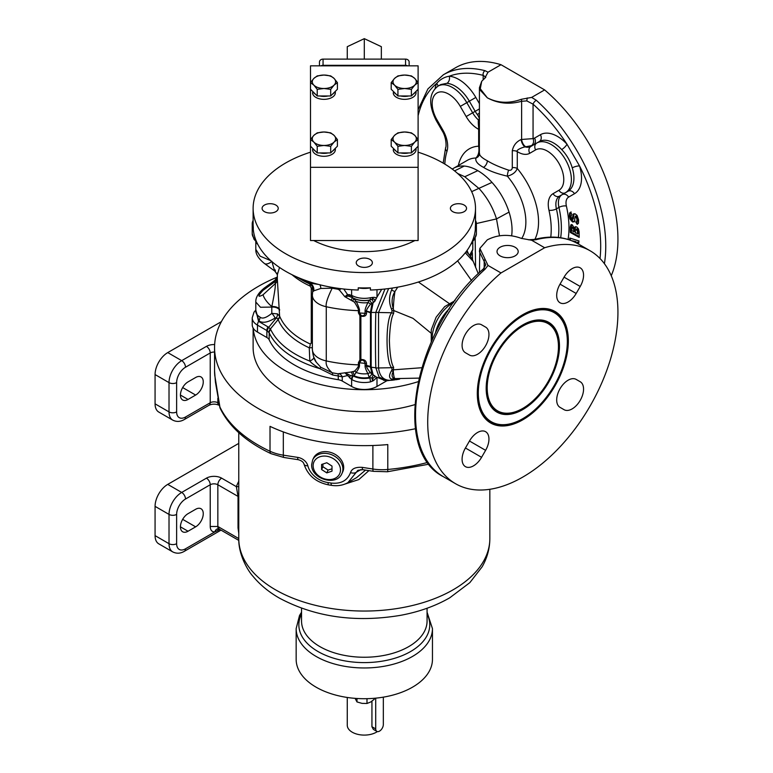 <?xml version="1.0" encoding="UTF-8"?>
<svg xmlns="http://www.w3.org/2000/svg" width="773" height="773" viewBox="0 0 773 773"><rect width="100%" height="100%" fill="white"/><g stroke="black" fill="none" stroke-linecap="round" stroke-linejoin="round"><path stroke-width="1.16" d="M255.805 310.166L258.588 321.384A5.382 3.102 120 0 0 257.477 325.133A17.934 10.358 0 0 1 252.22 317.809L252.22 324.776A17.934 10.358 0 0 0 257.477 332.1L266.869 337.521L266.869 330.554L269.168 332.844A98.635 56.951 180 0 0 319.751 368.615L332.661 374.982A5.382 1.411 101.1 0 0 332.177 372.76A100.132 57.811 0 0 0 337.869 373.765L351.145 372.016A3.585 1.691 -100.8 0 1 352.517 375.91A5.382 3.102 120 0 0 351.541 379.427L344.845 372.741L348.449 374.48A5.382 0.85 140.3 0 0 347.531 375.514L342.236 376.876A5.382 4.223 86.3 0 0 339.415 373.89M332.661 374.982A98.635 56.951 0 0 0 338.265 375.968L338.265 379.698A98.635 56.951 0 0 1 269.168 339.811A8.967 5.179 0 0 0 266.869 337.521M338.265 379.698A8.967 5.179 180 0 1 342.236 381.031L351.628 386.452A17.934 10.358 0 0 0 376.992 386.452L386.896 380.741L399.612 379.128M399.332 379.108L397.95 379.466M399.158 379.099L396.085 379.746M396.597 378.925A8.967 7.401 -96.8 0 0 394.964 379.446L393.911 379.987A8.967 6.02 -118.1 0 1 394.906 379.91M430.764 332.931L413.004 318.341L393.853 310.572L393.612 313.5C391.322 317.288 389.911 326.361 389.379 340.719C389.911 354.904 391.322 363.754 393.612 367.252L393.312 371.282A26.9 4.145 96.3 0 0 394.926 378.606L391.563 379.099L394.964 379.446A8.967 5.034 -116.1 0 1 396.568 379.601A8.967 3.498 -89.9 0 1 397.322 378.983M384.954 289.015L375.862 312.263L378.548 312.495L378.548 367.977C379.746 377.582 384.867 381.582 393.911 379.987L386.384 380.558L379.099 377.118L375.862 367.987L378.548 367.958L375.862 367.987M386.896 380.741L386.075 380.529M384.587 380.364L375.958 376.838C376.48 377.813 375.504 379.156 373.021 380.867L370.402 381.91A17.934 10.358 180 0 1 352.053 379.727L351.541 379.427M337.869 373.765A5.382 1.159 99 0 1 338.265 375.968L342.236 376.876L342.236 381.031M253.119 220.508A17.934 10.358 0 0 0 252.22 223.735A17.934 10.358 0 0 0 253.283 227.252L253.283 229.446A111.186 64.198 0 0 0 358.228 290.03L358.228 287.836A111.186 64.198 0 0 0 364.305 287.933A111.186 64.198 0 0 0 370.393 287.836L370.393 290.03A111.186 64.198 0 0 0 475.327 229.446L475.327 227.252A17.934 10.358 0 0 0 476.39 223.735A17.934 10.358 0 0 0 475.501 220.508M376.992 289.711L376.992 297.074L381.717 289.334M469.598 255.235L472.805 249.389L472.805 241.389M393.612 367.252A8.967 4.996 -26 0 0 391.718 367.706L392.056 369.484A8.967 6.126 11.8 0 1 393.853 369.794L421.662 367.735M418.889 378.123L394.926 378.606C391.805 377.842 391.273 375.398 393.312 371.282A8.967 6.619 15.6 0 0 391.399 370.924C388.887 375.272 388.945 377.987 391.563 379.099M392.056 369.484L391.399 370.924M371.166 367.194L375.862 367.803C375.33 356.942 375.33 323.761 375.862 312.456L371.166 312.437L371.166 367.194L373.272 375.166A3.585 0.879 -74.1 0 0 371.977 378.229A5.382 1.981 73.7 0 1 372.402 381.205M375.958 376.838L372.006 374.045L369.243 377.446C363.658 378.393 358.585 377.813 354.024 375.726L353.126 375.958A5.382 3.005 118.4 0 0 352.053 379.727M374.663 375.533C374.779 377.098 374.103 377.987 372.644 378.19A5.382 2.135 72.2 0 1 373.021 380.867M372.644 378.19L369.243 377.446L367.909 373.62C365.861 369.774 364.924 367.194 365.107 365.871L365.049 363.387C364.373 360.827 363.097 359.803 361.223 360.334L359.445 362.759L365.049 363.387A3.585 2.077 -1.4 0 1 366.508 363.494C366.131 360.643 364.257 359.319 360.885 359.532A3.585 0.879 -106.3 0 1 361.223 360.334M349.744 378.036A5.382 3.102 120 0 1 350.275 375.475L353.126 375.958C358.063 378.432 363.639 379.089 369.871 377.949A5.382 1.488 78.2 0 1 370.402 381.91M316.244 362.16L316.302 362.257C314.167 359.687 312.852 355.367 312.36 349.299L312.36 349.299A21.518 12.426 0 0 0 326.274 360.923A107.602 62.12 0 0 0 358.421 364.846C358.875 366.093 357.541 368.209 354.44 371.195L351.145 372.016M352.749 371.755A3.585 1.536 -100.4 0 1 354.024 375.726L356.16 372.422C358.643 369.001 359.735 366.518 359.445 364.962L359.445 362.759A3.585 2.068 180 0 0 358.421 362.634L358.421 364.846A3.585 2.068 180 0 1 359.445 364.962M352.633 375.92A5.382 3.102 120 0 0 351.628 379.475L351.628 386.452M350.275 375.475L348.449 374.48M348.652 374.625A5.382 1.073 141.7 0 0 347.657 375.765M268.985 332.535A5.382 4.377 145.5 0 1 270.386 328.969L278.145 319.549L276.521 317.732L268.733 327.308L270.695 329.501A97.06 56.033 0 0 0 309.809 361.078C311.451 363.068 314.766 365.59 319.751 368.615L320.805 367.281L332.177 372.76C327.481 368.576 325.52 364.634 326.274 360.923L326.274 306.746A21.518 12.426 180 0 1 312.36 295.122L312.736 290.957C312.476 283.971 310.959 285.817 310.533 284.522L309.268 283.739L309.809 283.111A7.17 6.87 -79.9 0 1 313.722 290.88L313.181 291.489M312.36 347.676L309.268 347.811L309.809 361.078A7.17 2.628 162.2 0 0 313.838 357.435M313.79 357.155L316.302 362.257L320.805 367.281M292.001 274.705A86.982 50.216 0 0 0 310.253 286.136L311.277 288.126L311.277 342.922L310.253 343.995A86.982 50.216 180 0 1 279.671 316.234L277.468 313.886L271.796 313.374A5.382 1.517 -125.4 0 1 275.101 318.012C267.941 322.467 262.54 323.404 258.897 320.853L258.588 321.384L268.733 327.308A5.382 3.092 127.7 0 0 267.332 330.883M277.865 319.123A5.382 3.846 -18.8 0 0 279.604 316.041L277.343 279.449A7.17 5.855 -2 0 1 275.246 283.614A89.079 51.433 180 0 1 275.246 281.507L274.946 280.261L277.41 276.686M277.372 274.608L279.526 267.468M310.504 152.184A111.186 64.198 0 0 0 253.119 208.362L253.119 223.735A111.186 64.198 0 0 0 253.283 227.252M253.119 208.362A111.186 64.198 0 0 0 364.305 272.56A111.186 64.198 0 0 0 475.501 208.362A111.186 64.198 0 0 0 418.106 152.184M475.327 227.252A111.186 64.198 0 0 0 475.501 223.735L475.501 208.362M358.228 287.836A17.934 10.358 0 0 0 370.393 287.836M332.342 287.421A5.382 1.411 -78.9 0 1 332.177 288.194C327.481 297.779 325.52 303.963 326.274 306.746A107.602 62.12 180 0 0 358.421 310.659C358.875 309.818 357.541 306.968 354.44 302.137L344.845 296.716L347.657 294.455L352.053 295.557A5.382 3.005 118.4 0 0 353.126 297.991L356.16 301.373C358.643 306.417 359.735 309.548 359.445 310.785L359.445 312.988L361.223 315.471C363.117 316.254 364.392 315.529 365.049 313.326L359.445 312.988A3.585 2.068 180 0 0 358.421 312.872L359.918 315.645L360.885 316.109L360.885 359.532L359.918 359.947L358.421 362.634M370.402 297.731L373.021 297.392C375.514 297.219 376.49 297.769 375.968 299.045L374.663 301.528C374.721 299.277 374.045 298.523 372.644 299.277L369.871 299.982A5.382 1.488 78.2 0 0 370.402 297.731A17.934 10.358 0 0 1 352.053 295.557M376.992 297.074L375.968 299.045M340.874 288.687A5.382 1.208 -39.3 0 1 339.415 290.03L344.845 296.716L348.449 296.117A5.382 4.136 80.6 0 1 347.531 294.571L343.772 289.025M351.541 295.276A5.382 3.102 120 0 0 352.517 297.653L353.126 297.991C358.063 300.465 363.639 301.132 369.871 299.982L369.243 300.195L372.006 303.403L374.663 301.528M351.628 289.711L351.628 295.325A5.382 3.102 120 0 0 352.633 297.721M372.402 297.431A5.382 1.981 73.7 0 1 371.977 299.431A3.585 0.599 71 0 1 373.272 301.972L371.166 312.437A1.488 0.85 0.7 0 1 370.47 312.282L372.006 303.403L370.605 304.079A3.585 1.449 31 0 0 367.909 302.581L369.243 300.195C363.658 301.141 358.585 300.562 354.024 298.475L352.749 300.871M373.021 297.392A5.382 2.135 72.2 0 1 372.644 299.277M375.862 312.263L378.548 312.543M388.645 288.571L378.548 312.485L391.718 312.756C385.485 319.123 385.495 361.948 391.718 367.706L378.548 367.958M392.452 288.039L391.563 290.049C388.945 296.388 388.887 302.658 391.399 308.842L392.056 310.736L391.718 312.756A8.967 4.648 25.2 0 1 393.612 313.5M397.709 287.17L394.926 291.556A8.967 1.498 24.2 0 1 391.563 290.049M448.997 303.374L418.396 282.019M391.399 308.842A8.967 3.285 -11.3 0 1 393.312 308.572A26.9 4.145 -83.7 0 1 394.926 291.556C391.805 296.697 391.273 302.378 393.312 308.572L393.853 310.572A8.967 4 -9.6 0 0 392.056 310.736M476.39 223.532L496.498 218.914C492.952 207.599 487.193 197.53 479.231 188.689L464.766 176.737L457.616 173.452M471.665 191.646L491.995 182.409A48.419 27.954 -120 0 0 477.801 170.659A48.419 27.954 -120 0 0 464.254 166.06A48.419 27.954 -120 0 0 453.596 168.263A48.419 27.954 -120 0 0 453.587 168.263L452.215 169.055M499.513 235.833L496.498 218.914L509.059 212.102A48.419 27.954 -120 0 0 491.995 182.409M511.639 235.784A48.419 27.954 -120 0 0 509.059 212.102M475.173 238.384L475.598 267.477M472.535 259.873L472.361 252.674M458.36 165.509A57.386 33.133 60 0 1 478.661 146.194C479.502 151.334 478.584 155.267 475.917 158.021C475.115 161.151 477.646 164.263 483.512 167.364C489.009 170.823 496.952 173.761 507.339 176.157C512.48 174.833 515.794 172.282 517.272 168.485A57.386 33.133 60 0 1 534.868 239.35M453.596 168.263L467.414 160.282A48.419 27.954 60 0 1 475.917 158.021A5.382 5.131 -164.4 0 0 479.357 154.552L479.434 87.678L487.319 97.813C497.976 103.543 509.417 104.693 521.62 101.263L526.809 100.905L533.061 104.162A3.585 1.44 132 0 1 536.278 100.268L531.65 97.408L544.636 89.91L501.001 64.71L488.014 72.208L485.019 70.672A3.585 2.551 104.3 0 0 483.164 75.358L485.782 77.126M479.531 153.373C479.318 155.441 481.908 157.914 487.319 160.774C492.411 163.973 499.513 167.103 508.624 170.166C510.856 170.64 512.084 169.809 512.286 167.654L512.286 150.774C513.388 145.459 516.345 141.701 521.166 139.498L533.061 138.618L533.061 104.162A130.917 75.59 -120 0 1 566.995 144.203L579.547 165.953A34.07 19.673 60 0 1 574.465 193.733L568.609 197.115A12.552 7.247 -120 0 0 566.387 206.043A86.083 49.704 60 0 1 568.068 239.446M521.678 238.509A48.419 27.954 60 0 0 507.339 176.157A5.382 1.333 102.6 0 1 508.624 170.166M531.65 97.408L521.321 99.292C509.185 103.698 497.851 103.196 487.319 97.813L480.052 89.977L481.705 81.281L485.792 77.261M484.758 78.179L488.014 72.208M544.636 89.91A134.502 77.658 60 0 1 611.24 275.719M485.019 70.672A134.502 77.658 -120 0 0 443.393 74.749L455.568 67.724A134.502 77.658 60 0 1 501.001 64.71M435.122 88.441A34.07 19.673 60 0 1 436.677 83.465C440.04 79.493 444.224 77.078 449.229 76.218A34.07 19.673 60 0 1 475.83 97.437L479.434 103.679M512.286 167.654A5.382 3.102 0 0 1 517.272 168.485L517.272 151.605C515.881 150.252 521.108 147.711 525.089 146.889L531.312 145.701A5.382 4.29 80.6 0 0 533.061 138.618A12.552 7.247 -120 0 0 534.539 138.096A5.382 4.396 60 0 1 533.438 144.947L539.283 141.565A28.698 16.571 60 0 1 561.681 149.566C566.686 154.813 570.213 160.91 572.252 167.876A5.382 1.614 162.9 0 1 579.547 165.953A130.917 75.59 -120 0 1 600.022 258.52M572.252 167.876A28.698 16.571 60 0 1 567.971 191.269L559.575 196.12A5.382 4.396 -120 0 1 553.082 193.656A23.316 13.46 -120 0 0 548.956 210.227A75.319 43.491 60 0 1 550.763 237.127M570.561 212.198L569.614 213.048L569.334 216.169L569.991 218.991L572.725 222.054L574.494 221.445L575.083 216.807L575.73 216.498L577.025 219.339L576.716 221.629L575.74 222.112L577.209 224.373L578.465 223.252L578.6 219.957L577.093 215.454L575.093 213.792L573.266 214.295L572.088 219.358L570.889 216.759L571.885 214.324L570.464 212.217M572.803 217.397L573.556 217.097L573.382 218.836L572.088 219.358M574.146 221.928L574.494 221.445M575.083 216.807L576.349 215.996L577.769 219.02L577.45 221.387L575.74 222.112M576.571 221.88L577.846 223.841L577.209 224.373L578.465 223.252M573.952 213.667L573.266 214.295L574.001 214.044L573.556 217.097M576.89 243.157L576.938 242.674L578.716 243.263L578.977 240.944L569.778 238.045L569.566 239.93M576.668 226.885L574.822 227.175L574.397 228.46L572.32 224.846L570.928 224.769L570.242 227.204L570.319 232.47L579.199 237.417L579.112 231.736L578.407 228.827L576.668 226.885M575.46 226.653L574.822 227.175L575.556 226.933L575.064 228.711L574.397 228.46M443.171 163.113L445.635 147.575C446.311 147.875 446.813 137.778 441.992 130.502L436.136 120.356C428.3 104.403 428.957 92.982 438.107 86.083L440.774 84.547L446.939 83.32A5.382 4.087 94.5 0 0 449.229 76.218A130.917 75.59 -120 0 1 483.164 75.358L483.164 79.59M446.939 83.32A28.698 16.571 60 0 1 469.337 101.186L475.192 111.331A17.934 10.358 -120 0 0 477.299 114.51C479.212 117.264 479.704 118.955 478.787 119.593A5.382 3.459 -132.2 0 0 479.434 119.97M478.787 119.593L478.458 119.97A5.382 3.498 -133.5 0 0 479.434 120.472M479.434 108.887L472.661 112.8A17.934 10.358 -120 0 0 478.458 119.97C477.849 122.733 479.047 128.985 478.661 129.313A5.382 3.102 180 0 1 479.434 129.883M521.166 139.498A5.382 2.261 66.6 0 0 525.089 146.889A17.934 10.358 -120 0 0 530.887 146.416L530.887 146.416A5.382 4.396 60 0 0 529.766 153.276A23.316 13.46 -120 0 1 517.272 151.605A5.382 3.102 0 0 0 512.286 150.774M525.669 146.667A5.382 2.338 65.9 0 1 521.62 139.295L521.62 101.263A3.585 1.73 69.8 0 0 521.321 99.292M574.465 193.733A5.382 4.396 -120 0 0 567.971 191.269L559.575 196.12A17.934 10.358 -120 0 0 556.405 208.865A80.701 46.593 60 0 1 558.367 237.456M575.614 216.334L576.349 215.996L575.614 216.334M571.179 211.995L570.348 212.797L570.078 215.841L570.725 218.614L573.344 221.551L575.025 220.972M573.382 218.836L572.735 219.126M576.938 242.674L577.47 242.142L578.793 242.577M570.464 238.268L570.252 240.171M571.566 240.674L575.943 241.64L575.827 242.596M573.972 241.698L575.16 242.258M575.17 242.094L575.943 241.64M570.319 232.47L571.063 232.035L579.18 236.557M571.643 224.537L571.063 232.035M573.334 226.924L572.097 227.397L573.334 226.924L574.445 229.243L574.474 231.687L571.885 230.827L571.856 228.479L572.696 227.417L573.692 229.552L573.73 231.861M577.064 228.885L575.624 229.339L577.064 228.885L578.243 231.117L578.281 233.804L575.354 232.76L575.325 230.625L576.426 229.378L577.499 231.427L577.537 233.977M465.307 252.781L473.231 261.409A26.9 26.9 0 0 0 467.298 252.665L466.148 251.708M457.606 260.859L471.54 280.589M354.44 371.195A3.585 2.657 -133.5 0 1 356.16 372.422A14.349 8.281 180 0 0 367.909 373.62A3.585 2.164 -36.3 0 1 370.605 372.905L372.006 374.045L370.47 367.049L370.47 312.282L366.576 311.065C366.17 310.292 367.513 307.963 370.605 304.079M361.223 315.471A3.585 0.628 109.1 0 0 360.885 316.109C364.257 316.843 366.131 315.964 366.508 313.48L366.557 311.509A17.934 10.368 -178.1 0 1 370.46 312.794M370.605 372.905C367.523 369.088 366.18 366.76 366.576 365.909L366.557 365.455A17.934 10.329 178.1 0 1 370.46 366.557M365.088 365.349A3.585 2.077 -1.5 0 1 366.557 365.455L366.508 363.494M371.166 367.204A1.488 0.87 -0.8 0 1 370.47 367.049L365.107 365.871M270.792 260.665L260.143 256.172L255.805 249.389L255.805 241.379M318.466 284.425L309.809 283.111A97.06 56.033 180 0 1 296.31 276.724L301.692 279.836A88.557 51.124 0 0 0 309.268 283.739A5.382 2.734 114.6 0 1 310.253 286.136M319.945 284.802A5.382 3.305 -104.7 0 1 320.805 288.455L313.722 290.88M339.415 290.03L337.869 289.199A100.132 57.811 180 0 1 332.177 288.194L320.805 288.455M348.449 296.117L352.517 297.653L351.145 300.059M349.744 294.59A5.382 3.102 120 0 0 350.275 296.532M347.657 294.455A5.382 4.261 83.6 0 0 348.652 296.117M366.508 313.48A3.585 2.068 1.4 0 0 365.049 313.326L365.088 311.355A3.585 2.068 1.5 0 1 366.557 311.509L365.107 310.833C364.933 309.615 365.861 306.862 367.909 302.581A14.349 8.281 0 0 1 356.16 301.373A3.585 0.686 150.2 0 0 354.44 302.137M365.088 311.355L365.107 310.833M360.498 315.142A3.585 1.208 124.4 0 0 359.918 315.645L359.918 359.947A3.585 1.391 -122.5 0 1 360.498 360.614M275.246 269.932C275.71 273.961 274.57 271.091 271.845 261.332M277.468 313.886A5.382 3.102 -64.2 0 1 276.521 317.732L275.101 318.012M279.604 310.253A7.17 4.145 0 0 0 271.796 307.074L271.845 306.543C274.57 293.218 275.71 285.575 275.246 283.614L263.1 294.735A10.764 3.43 47.7 0 0 271.845 306.543A7.17 3.865 -0.7 0 1 279.594 309.451M260.008 317.094A14.349 8.281 180 0 1 255.805 311.239L255.805 302.059L260.501 307.258L271.796 307.074L271.796 313.374C266.192 317.896 262.269 319.133 260.008 317.094A5.382 3.102 -60 0 1 258.897 320.853L255.805 310.36M277.333 277.807A7.17 5.855 2 0 1 275.246 281.507L263.1 290.31C257.593 296.223 257.593 297.702 263.1 294.735M455.568 483.724A134.502 77.658 120 0 0 590.079 406.067A134.502 77.658 120 0 0 590.07 250.752A134.502 77.658 120 0 0 544.636 247.746L501.001 272.946A134.502 77.658 120 0 0 431.334 390.027A134.502 77.658 120 0 0 455.568 483.724L443.393 476.699A134.502 77.658 -60 0 1 485.019 269.246A3.585 1.44 -132 0 0 483.299 269.014L485.792 264.791L479.434 251.679L479.627 249.65M501.001 272.946L488.014 265.439L479.849 248.384L487.309 239.843C497.851 234.451 509.185 233.958 521.321 238.364L531.65 240.248L536.278 239.649A3.585 2.551 -104.3 0 0 534.713 239.388L534.713 239.388C551.043 235.282 565.44 236.731 577.904 243.727A134.502 77.658 -60 0 0 536.278 239.649M544.636 247.746L531.65 240.248M500.121 247.244A10.58 6.107 180 0 1 511.658 245.92A10.58 6.107 180 0 1 518.19 251.563A10.58 6.107 180 0 1 515.089 255.882A10.58 6.107 180 0 1 503.552 257.206A10.58 6.107 180 0 1 497.02 251.563A10.58 6.107 180 0 1 500.121 247.244M465.433 352.739A16.136 9.315 -60 0 1 465.433 334.11A16.136 9.315 -60 0 1 481.579 324.786L485.608 327.114A16.136 9.315 -60 0 1 485.608 345.753A16.136 9.315 -60 0 1 469.472 355.068L465.433 352.739M564.068 277.159A16.136 9.315 -60 0 1 580.214 267.835A16.136 9.315 -60 0 1 580.214 286.474L576.175 293.469A16.136 9.315 -60 0 1 560.038 302.784A16.136 9.315 -60 0 1 560.038 284.145L564.068 277.159L580.214 286.474M580.214 381.736A16.136 9.315 -60 0 1 580.214 400.375A16.136 9.315 -60 0 1 564.068 409.69L560.038 407.361A16.136 9.315 -60 0 1 560.038 388.722A16.136 9.315 -60 0 1 576.175 379.408L580.214 381.736L576.175 379.408M481.579 457.316A16.136 9.315 -60 0 1 465.433 466.641A16.136 9.315 -60 0 1 465.433 448.002L469.472 441.016A16.136 9.315 -60 0 1 485.608 431.692A16.136 9.315 -60 0 1 485.608 450.33L481.579 457.316L465.433 448.002M477.299 393.525A64.381 37.172 -60 0 1 522.819 314.669A64.381 37.172 -60 0 1 568.348 340.951A64.381 37.172 -60 0 1 522.819 419.807A64.381 37.172 -60 0 1 477.299 393.525M485.019 269.246L488.014 265.439M435.479 332.912A28.698 16.571 -60 0 1 436.368 329.53C438.697 322.737 442.214 316.63 446.939 311.219A28.698 16.571 -60 0 1 449.422 308.765M443.393 476.699C389.998 450.07 415.874 326.322 483.299 269.014L483.299 269.014A3.585 1.44 -132 0 0 483.164 270.212M485.608 327.114L481.55 324.776M522.567 314.824A63.666 36.756 -60 0 1 567.334 340.951L567.334 341.54A62.951 36.341 -60 0 1 522.819 418.637A62.951 36.341 -60 0 1 478.313 392.935A62.951 36.341 -60 0 1 522.819 315.838A62.951 36.341 -60 0 1 567.334 341.54M477.299 393.225A63.666 36.756 120 0 0 522.316 418.927A63.666 36.756 120 0 0 522.567 418.782M486.178 388.394A51.83 29.925 -60 0 1 522.819 324.921A51.83 29.925 -60 0 1 559.468 346.082A51.83 29.925 -60 0 1 522.819 409.555A51.83 29.925 -60 0 1 486.178 388.394M522.567 325.066A51.115 29.509 -60 0 1 558.454 346.082L558.454 346.662A50.39 29.094 -60 0 1 522.819 408.386A50.39 29.094 -60 0 1 487.193 387.814A50.39 29.094 -60 0 1 522.819 326.09A50.39 29.094 -60 0 1 558.454 346.662M486.178 388.104A51.115 29.509 120 0 0 522.316 408.675A51.115 29.509 120 0 0 522.567 408.531M458.457 203.705A8.068 4.657 0 0 0 450.388 208.362A8.068 4.657 0 0 0 458.457 213.019A8.068 4.657 0 0 0 466.534 208.362A8.068 4.657 0 0 0 458.457 203.705M372.373 262.723A8.068 4.657 0 0 0 364.305 258.066A8.068 4.657 0 0 0 356.237 262.723A8.068 4.657 0 0 0 364.305 267.381A8.068 4.657 0 0 0 372.373 262.723M270.154 213.019A8.068 4.657 0 0 0 278.222 208.362A8.068 4.657 0 0 0 270.154 203.705A8.068 4.657 0 0 0 262.086 208.362A8.068 4.657 0 0 0 270.154 213.019M393.273 92.76L393.273 92.673A11.392 6.571 180 0 0 393.273 92.76A11.392 6.571 180 0 0 404.656 99.34A11.392 6.571 180 0 0 416.048 92.76L416.048 91.32M407.187 95.978A10.938 6.319 180 0 1 404.656 96.152A10.938 6.319 180 0 1 402.124 95.978M393.844 91.9A11.392 6.571 0 0 0 396.163 94.209M400.607 95.978A11.392 6.571 0 0 0 408.714 95.978M413.159 94.209A11.392 6.571 0 0 0 415.478 91.9M391.196 82.634L391.196 89.253L397.931 95.978L411.391 95.978L418.116 89.253L418.116 82.634L414.753 85.146L411.391 89.359L404.656 88.508L397.931 89.359L394.568 85.146L391.196 82.634L394.568 78.421L397.931 75.899L404.656 75.049L411.391 75.899L414.753 78.421L418.116 82.634L418.106 65.84L310.504 65.84L310.504 82.614L313.857 78.421L317.23 75.899L323.955 75.049L330.689 75.899L334.052 78.421L337.415 82.634L334.052 85.146L330.689 89.359L323.955 88.508L317.23 89.359L313.857 85.146L310.495 82.634L310.495 89.253L317.23 95.978L330.689 95.978L337.415 89.253L337.415 82.634M411.391 95.978L411.391 89.359M397.931 95.978L397.931 89.359M394.568 78.421A11.653 6.735 0 0 0 394.568 85.146A11.653 6.735 180 0 0 404.656 88.508A11.653 6.735 180 0 0 414.753 85.146A11.653 6.735 0 0 0 414.753 78.421A11.653 6.735 180 0 0 404.656 75.049A11.653 6.735 180 0 0 394.568 78.421M310.504 89.262L310.504 139.565L313.857 135.362L317.23 132.85L323.955 131.999L330.689 132.85L334.052 135.362L337.415 139.575L337.415 146.194L330.689 152.928L317.23 152.928L310.495 146.194L310.504 167.316L418.106 167.316L418.106 89.262M416.048 148.271L416.048 149.711A11.392 6.571 180 0 1 404.656 156.291A11.392 6.571 180 0 1 393.273 149.711A11.392 6.571 180 0 1 393.273 149.624L393.273 149.711M335.347 148.271L335.347 149.711A11.392 6.571 180 0 1 323.955 156.291A11.392 6.571 180 0 1 312.572 149.711A11.392 6.571 180 0 1 312.572 149.624L312.572 149.711M335.347 91.32L335.347 92.76A11.392 6.571 180 0 1 323.955 99.34A11.392 6.571 180 0 1 312.572 92.76A11.392 6.571 180 0 1 312.572 92.673L312.572 92.76M310.504 167.316L310.504 240.529L418.106 240.529L418.106 167.316M414.927 240.529A76.218 44.003 180 0 1 313.683 240.529M326.486 152.928A10.938 6.319 180 0 1 323.955 153.102A10.938 6.319 180 0 1 321.423 152.928M313.142 148.841A11.392 6.571 0 0 0 315.461 151.16M319.906 152.928A11.392 6.571 0 0 0 328.013 152.928M332.458 151.16A11.392 6.571 0 0 0 334.767 148.841M310.495 146.194L310.495 139.575L313.857 142.097L317.23 146.31L317.23 152.928M330.689 152.928L330.689 146.31L323.955 145.459L317.23 146.31M337.415 139.575L334.052 142.097L330.689 146.31M313.857 135.362A11.653 6.735 0 0 0 313.857 142.097A11.653 6.735 180 0 0 323.955 145.459A11.653 6.735 180 0 0 334.052 142.097A11.653 6.735 0 0 0 334.052 135.362A11.653 6.735 180 0 0 323.955 131.999A11.653 6.735 180 0 0 313.857 135.362M407.187 152.928A10.938 6.319 180 0 1 404.656 153.102A10.938 6.319 180 0 1 402.124 152.928M393.844 148.841A11.392 6.571 0 0 0 396.163 151.16M400.607 152.928A11.392 6.571 0 0 0 408.714 152.928M413.159 151.16A11.392 6.571 0 0 0 415.478 148.841M397.931 152.928L397.931 146.31L394.568 142.097L391.196 139.575L391.196 146.194L397.931 152.928L411.391 152.928L418.116 146.194M391.196 139.575L394.568 135.362L397.931 132.85L404.656 131.999L411.391 132.85L414.753 135.362L418.116 139.575L414.753 142.097L411.391 146.31L404.656 145.459L397.931 146.31M411.391 152.928L411.391 146.31M394.568 135.362A11.653 6.735 0 0 0 394.568 142.097A11.653 6.735 180 0 0 404.656 145.459A11.653 6.735 180 0 0 414.753 142.097A11.653 6.735 0 0 0 414.753 135.362A11.653 6.735 180 0 0 404.656 131.999A11.653 6.735 180 0 0 394.568 135.362M326.486 95.978A10.938 6.319 180 0 1 323.955 96.152A10.938 6.319 180 0 1 321.423 95.978M313.142 91.9A11.392 6.571 0 0 0 315.461 94.209M319.906 95.978A11.392 6.571 0 0 0 328.013 95.978M332.458 94.209A11.392 6.571 0 0 0 334.767 91.9M330.689 95.978L330.689 89.359M317.23 95.978L317.23 89.359M313.857 78.421A11.653 6.735 0 0 0 313.857 85.146A11.653 6.735 180 0 0 323.955 88.508A11.653 6.735 180 0 0 334.052 85.146A11.653 6.735 0 0 0 334.052 78.421A11.653 6.735 180 0 0 323.955 75.049A11.653 6.735 180 0 0 313.857 78.421M418.087 381.698A111.186 64.198 180 0 1 253.215 328.177M414.792 404.666A111.186 64.198 180 0 1 253.119 347.473L253.119 328.013M277.294 277.111A149.749 86.46 0 0 0 258.424 286.339A149.749 86.46 180 0 0 214.556 347.473A149.749 86.46 180 0 0 415.459 428.725M214.807 375.891A5.382 4.387 175 0 1 214.759 375.562L214.759 375.562A5.382 4.387 175 0 1 214.749 375.253L219.899 406.965A5.382 1.884 166.2 0 0 219.861 407.419A5.382 1.884 166.2 0 0 219.967 407.651M372.886 445.499L372.886 469.018A35.867 20.707 0 0 0 387.795 469.462L387.795 444.572A149.749 86.46 180 0 1 270.019 426.358L270.019 451.248A5.382 2.763 115.1 0 0 271.13 453.712L283.894 457.481L298.272 459.703C301.489 460.573 303.412 462.041 304.021 464.138C307.789 475.424 316.002 482.342 328.67 484.903L331.675 485.367C337.675 486.256 343.096 485.338 347.956 482.613L357.889 470.293L362.866 469.694L373.456 471.337L387.437 471.752L429.131 464.148M215.445 381.978A5.382 2.232 174.1 0 0 215.435 382.2L219.861 407.419A5.382 5.382 0 0 0 220.228 408.453A5.382 4.232 154.6 0 1 219.899 406.965A149.749 86.46 0 0 0 270.019 451.248A35.867 20.707 0 0 0 283.324 455.162L297.702 457.384A10.764 8.484 24.9 0 1 307.838 465.79A21.518 16.977 -155.1 0 0 328.1 482.594L331.105 483.057C340.874 484.13 347.348 480.651 350.527 472.603C351.773 468.66 355.686 466.921 362.295 467.375A5.382 1.14 98.8 0 0 362.866 469.694M313.461 458.225A16.136 12.726 24.9 0 1 330.825 452.466A16.136 12.726 24.9 0 1 343.695 467.433A16.136 12.726 24.9 0 1 342.748 471.81L341.956 473.511A16.136 12.726 -155.1 0 0 342.903 469.134A16.136 12.726 -155.1 0 0 330.032 454.166A16.136 12.726 -155.1 0 0 312.669 459.925L313.461 458.225M344.69 484.149L358.807 479.579L368.924 470.631M347.956 482.613L356.653 477.588L365.532 470.11M215.435 382.2L214.556 370.905L214.556 347.473M350.527 472.603A5.382 3.285 16.1 0 0 355.648 472.632L360.952 469.569M238.77 486.478A5.382 4.29 20.6 0 1 236.364 486.661A130.917 75.58 180 0 1 238.77 481.241M238.77 496.942A5.382 3.102 -0 0 0 238.026 496.401L236.364 486.661L221.648 478.158A10.764 6.213 0 0 0 206.43 478.158L181.703 492.44L167.751 484.381L238.77 443.383M238.77 533.341L238.026 527.882L238.026 496.401L217.841 484.748A5.382 3.102 0 0 0 210.227 484.748L185.501 499.029A5.382 3.102 -120 0 0 181.703 492.44A17.934 10.358 120 0 0 169.016 514.403L155.073 506.354A17.934 10.358 -60 0 1 167.751 484.381M155.073 506.354L155.073 535.631A17.934 10.358 -60 0 0 158.784 543.844L172.737 551.903C176.611 553.806 180.496 553.594 184.389 551.275L221.01 530.133M188.042 513.668L195.646 509.281A10.764 6.213 -60 0 1 201.028 508.75A10.764 6.213 -60 0 1 202.681 517.369A10.764 6.213 -60 0 1 195.646 526.848L188.042 531.244A10.764 6.213 -60 0 1 182.66 531.776A10.764 6.213 -60 0 1 181.008 523.157A10.764 6.213 -60 0 1 188.042 513.668M206.43 478.158A5.382 3.102 -120 0 1 210.227 484.748L210.227 526.481C210.372 530.133 211.899 531.94 214.797 531.901L217.831 530.5A5.382 3.102 60 0 1 218.479 528.761M432.455 628.623L432.455 659.369A68.15 39.346 0 0 1 390.384 695.719A68.15 39.346 0 0 1 316.118 687.187A68.15 39.346 180 0 1 296.156 659.369L296.156 628.623A68.15 39.346 0 0 0 338.226 664.973A68.15 39.346 0 0 0 412.492 656.441A68.15 39.346 0 0 0 432.455 628.623L427.073 612.197M383.331 697.149L383.331 724.533A5.382 3.102 -60 0 1 380.983 729.944A5.382 3.102 -60 0 1 376.838 731.384A5.382 3.102 -60 0 1 375.717 728.92L371.939 726.736L371.939 701.188M377.359 731.587A17.035 9.836 0 0 1 376.354 732.215A17.035 9.836 180 0 1 357.793 734.35A17.035 9.836 180 0 1 347.27 725.258L347.27 697.468M371.939 726.736L373.359 729.383L376.838 731.384M375.717 728.92L375.717 698.154M431.701 665.224L431.353 666.432M356.991 698.483L356.991 701.932L361.986 703.362L366.991 703.478L370.644 702.019L374.306 699.256L374.306 698.29M355.078 698.348L356.991 701.932M366.991 698.686L366.991 703.478M221.416 321.616L167.751 352.594A17.934 10.358 -60 0 0 155.073 374.567L155.073 403.844A17.934 10.358 -60 0 0 158.784 412.057L172.737 420.116A17.934 10.358 -60 0 1 169.016 411.903A5.382 3.102 0 0 0 176.631 411.903L176.631 382.616A12.552 7.247 -60 0 1 185.501 367.243L210.227 352.961A5.382 3.102 180 0 1 214.556 352.073M188.042 381.881L195.646 377.495A10.764 6.213 -60 0 1 201.028 376.953A10.764 6.213 -60 0 1 202.681 385.582A10.764 6.213 -60 0 1 195.646 395.061L188.042 399.457A10.764 6.213 -60 0 1 182.66 399.989A10.764 6.213 -60 0 1 181.008 391.37A10.764 6.213 -60 0 1 188.042 381.881M321.607 464.476L321.607 469.549L326.805 472.892L332.004 471.163L332.004 466.09L326.805 462.747L321.607 464.476M322.911 464.042L322.911 466.747L328.1 470.09L332.004 468.796M321.607 469.549L322.911 466.747M326.805 472.892L328.1 470.09M407.593 65.84A3.585 2.928 180 0 0 405.554 65.328L405.554 59.115A3.585 2.928 0 0 1 409.139 62.043L409.139 65.84M405.554 59.115L323.056 59.115A3.585 2.928 0 0 0 319.471 62.043L319.471 65.84M405.554 65.328L323.056 65.328A3.585 2.928 180 0 0 321.027 65.84M364.305 59.115L364.305 38.65L347.27 46.68L347.27 59.115M381.35 59.115L381.35 46.68L364.305 38.65M376.992 386.452L376.992 377.736M269.168 339.811L269.168 332.844A5.382 4.242 154.6 0 1 270.695 329.501M267.98 326.805A5.382 3.102 120 0 0 266.869 330.554L257.477 325.133L257.477 332.1M472.844 239.881A17.934 10.358 0 0 0 476.39 233.697L476.39 223.735M470.767 244.461A14.349 8.281 0 0 0 472.612 241.572M310.253 343.995A5.382 2.734 -65.4 0 1 309.268 347.811A88.557 51.124 180 0 1 278.145 319.549A5.382 4.271 -22.3 0 0 279.671 316.234M277.343 279.449A86.982 50.216 180 0 1 277.333 278.425L277.333 274.444M255.737 239.794A17.934 10.358 180 0 1 252.22 233.63L252.22 223.735M477.801 170.659L464.766 176.737M464.254 166.06L454.582 170.891M483.512 167.364A5.382 3.102 120 0 0 487.319 160.774M438.107 86.083A28.698 16.571 60 0 1 466.805 102.654L472.661 112.8L466.167 116.549A23.316 13.46 -120 0 0 478.661 129.313L478.661 146.194A5.382 3.102 180 0 1 479.434 146.764M604.418 263.709A134.502 77.658 -120 0 0 536.278 100.268M438.011 86.141A5.382 4.087 25.5 0 0 436.677 83.465A130.917 75.59 -120 0 0 418.106 115.728M561.681 149.566A5.382 1.614 137.1 0 0 566.995 144.203A34.07 19.673 60 0 0 540.395 134.715L534.539 138.096M533.418 144.947L536.742 143.034A28.698 16.571 60 0 1 565.44 159.596A28.698 16.571 60 0 1 565.44 192.738A5.382 4.396 -120 0 1 558.947 190.274L553.082 193.656M475.83 97.437L460.302 106.403L466.167 116.549M477.299 114.51A5.382 0.928 142.9 0 0 479.434 113.109M529.766 153.276L535.631 149.885A23.316 13.46 60 0 1 558.947 163.354A23.316 13.46 60 0 1 558.947 190.274M444.804 164.079A75.319 43.491 60 0 1 446.978 151.353A23.316 13.46 -120 0 0 442.852 130.009L436.996 119.863A23.316 13.46 60 0 1 436.996 92.944A23.316 13.46 60 0 1 460.302 106.403M531.312 145.701A17.934 10.358 -120 0 0 533.399 144.966M530.887 146.416L539.283 141.565A5.382 4.396 60 0 0 540.395 134.715M536.742 143.034L536.742 143.034A5.382 4.396 60 0 0 535.631 149.885M567.971 191.269L559.575 196.12M566.387 206.043A5.382 2.077 167.2 0 0 558.937 207.406A17.934 10.358 -120 0 1 562.116 194.651A5.382 4.396 -120 0 1 568.609 197.115M560.667 237.755A80.701 46.593 60 0 0 558.937 207.406L556.405 208.865A5.382 2.077 167.2 0 1 548.956 210.227M441.992 130.502L442.852 130.009M436.136 120.356L436.996 119.863M445.635 147.575A5.382 3.875 17.1 0 0 446.978 151.353M527.225 97.958L526.809 100.905M577.025 219.339L577.769 219.02M572.725 222.054L573.344 221.551M571.15 220.904L571.836 220.45M569.991 218.991L570.725 218.614M569.334 216.169L570.078 215.841M569.614 213.048L570.348 212.797M570.242 227.204L570.986 226.895M573.692 229.552L574.445 229.243M577.499 231.427L578.243 231.117M468.457 253.882L466.892 250.694M311.277 342.613A5.382 3.102 180 0 1 312.36 343.26M311.277 342.922A5.382 3.073 179.2 0 1 312.36 343.55M311.277 288.435A5.382 3.102 180 0 1 312.852 289.566M311.277 288.126A5.382 3.14 -179.2 0 1 312.843 289.266M255.998 241.553A14.349 8.281 0 0 0 257.844 244.461M338.023 288.31A5.382 1.159 -81 0 1 337.869 289.199M359.445 310.785A3.585 2.068 180 0 0 358.421 310.659L358.421 312.872M255.805 249.389C255.554 253.911 258.395 258.597 264.347 263.438L264.347 263.438A10.764 5.324 -53.8 0 0 271.69 261.458M263.1 290.31A10.764 5.324 -126.2 0 1 264.347 288.01L274.946 280.261M484.758 259.477A3.585 2.338 131.4 0 0 484.198 261.303L484.198 268.105M432.204 339.762A28.698 16.571 -60 0 1 453.712 302.504M446.939 311.219A5.382 1.614 -137.1 0 0 447.596 311.567M436.368 329.53A5.382 1.614 -162.9 0 1 436.996 329.926M576.175 293.469L560.038 284.145M485.608 450.33L469.472 441.016M387.437 471.752A5.382 0.686 84.8 0 0 387.795 469.462A149.749 86.46 0 0 0 427.807 462.38M214.749 375.253A149.749 86.46 180 0 1 214.556 370.905M362.295 467.375L372.886 469.018A5.382 1.14 98.8 0 0 373.456 471.337M283.894 457.481A5.382 1.14 98.8 0 1 283.324 455.162L283.324 431.914M489.84 538.568C489.773 548.53 487.193 557.961 482.11 566.841L469.839 582.639L449.78 597.78C435.46 606.032 419.063 611.887 400.578 615.327C355.512 622.845 315.191 617.144 279.604 598.225C268.907 592.137 260.057 584.842 253.051 576.358C247.582 570.474 238.355 554.26 238.77 538.568A125.535 72.478 180 0 0 316.263 605.53A125.535 72.478 180 0 0 453.075 589.818A125.535 72.478 0 0 0 489.84 538.568L489.84 489.29M218.914 403.371L217.841 402.752A5.382 3.102 0 0 0 210.227 402.752L185.501 417.024A12.552 7.247 -60 0 1 176.631 411.903M217.841 398.23L217.841 402.752A5.382 3.102 -60 0 0 218.952 405.216C215.677 403.796 212.401 403.796 209.116 405.216A5.382 3.102 -120 0 0 210.227 402.752L210.227 352.961A5.382 3.102 60 0 0 206.43 346.372A10.764 6.213 180 0 1 214.643 344.565M297.702 457.384A5.382 1.14 98.8 0 0 298.272 459.703M307.838 465.79A5.382 2.773 165.5 0 1 304.021 464.138M328.1 482.594A5.382 1.14 98.8 0 0 328.67 484.903M331.105 483.057A5.382 1.14 98.8 0 0 331.675 485.367M238.77 528.423A5.382 3.102 0 0 0 238.026 527.882M238.77 432.696L238.77 538.568L217.841 526.481A5.382 3.102 120 0 0 218.952 528.945L218.17 528.732L218.933 528.394M185.501 499.029A12.552 7.247 120 0 0 176.631 514.403A5.382 3.102 180 0 1 169.016 514.403L169.016 543.69A17.934 10.358 120 0 0 172.737 551.903M176.631 514.403L176.631 543.69A12.552 7.247 120 0 0 185.501 548.811L214.797 531.901A5.382 4.087 85.8 0 1 218.208 528.732M210.227 526.481L217.841 526.481L217.841 484.748A5.382 3.102 -60 0 1 221.648 478.158M185.501 548.811A5.382 3.102 60 0 1 184.389 551.275M217.831 530.5L219.735 529.399M176.631 543.69A5.382 3.102 180 0 1 169.016 543.69L155.073 535.631M427.073 608.235L427.073 621.009A62.768 36.234 180 0 1 408.695 646.634A62.768 36.234 180 0 1 340.284 654.489A62.768 36.234 180 0 1 301.538 621.009L301.538 608.235M427.073 614.091A65.463 37.79 180 0 1 410.598 651.533A65.463 37.79 180 0 1 330.844 657.292A65.463 37.79 180 0 1 301.538 614.091M182.66 519.35L195.646 526.848M180.428 526.848L188.042 531.244M155.073 403.844L169.016 411.903L169.016 382.616A17.934 10.358 -60 0 1 181.703 360.653L206.43 346.372M185.501 367.243A5.382 3.102 60 0 0 181.703 360.653L167.751 352.594M209.116 405.216L184.389 419.488A5.382 3.102 -120 0 0 185.501 417.024M176.631 382.616A5.382 3.102 0 0 1 169.016 382.616L155.073 374.567M180.428 395.061L188.042 399.457M182.66 387.563L195.646 395.061M313.123 465.704A14.165 11.17 -155.1 0 0 326.805 479.386A14.165 11.17 -155.1 0 0 340.487 469.936A14.165 11.17 -155.1 0 0 326.805 456.254A14.165 11.17 -155.1 0 0 313.123 465.704M323.056 65.328L323.056 59.115M471.878 242.181L474.622 239.292L476.39 233.697M472.805 249.399L470.622 256.626M383.63 380.306L386.384 380.558M252.22 317.809L254.017 312.147L255.805 310.06M481.705 81.281L479.434 87.678M443.393 74.749L427.894 88.943L418.106 109.766M576.822 221.793L576.117 222.025M575.798 216.044L575.247 216.546M573.102 219.165L572.397 219.387M468.554 253.988L467.037 250.491M473.231 261.39L478.274 273.71M252.22 233.63L254.017 239.292L256.733 242.171M312.36 349.299L312.36 295.122M277.333 273.024L277.41 274.763L274.946 271.188L264.347 263.438M255.805 302.059C255.554 297.528 258.395 292.851 264.347 288.01M479.849 248.384L479.434 272.589M590.07 250.752L577.904 243.727M534.713 239.388L528.442 239.794M431.257 341.85L431.257 329.829L436.136 317.191L444.639 306.639L455.055 300.639M522.819 418.637L522.316 418.927M522.819 408.386L522.316 408.675M220.228 408.453C229.388 426.957 246.355 442.04 271.13 453.712M238.799 540.404L218.952 528.945M301.538 612.197L299.509 615.53L296.156 628.623M184.389 419.488C180.418 421.816 176.524 422.019 172.737 420.116M312.669 459.925L311.654 464.602C310.823 478.96 336.622 486.806 341.956 473.511"/></g></svg>
